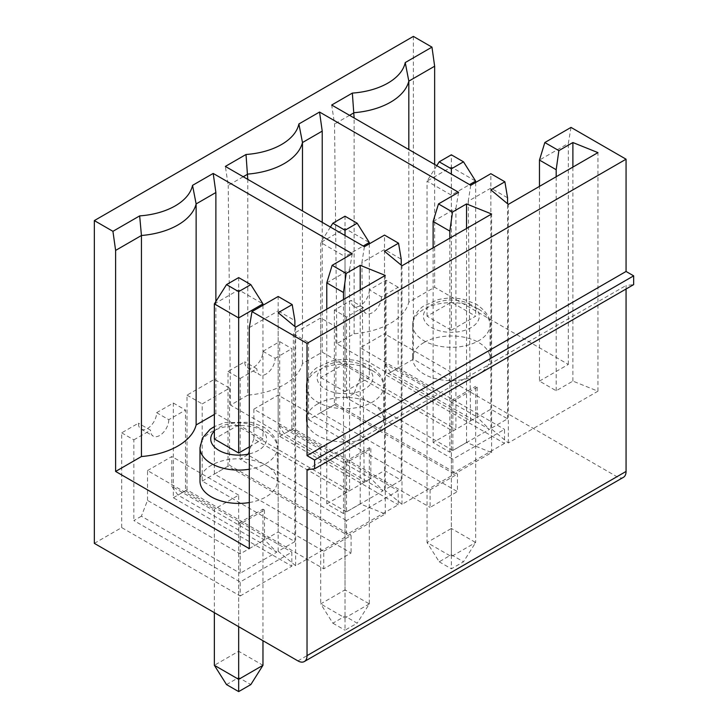 <?xml version="1.0" encoding="UTF-8"?>
<svg xmlns="http://www.w3.org/2000/svg" width="728" height="728" viewBox="0 0 728 728"><rect width="100%" height="100%" fill="white"/><g stroke="black" fill="none" stroke-linecap="round" stroke-linejoin="round"><path stroke-width="0.55" stroke-dasharray="3.64 2.73" d="M427.045 386.368L451.351 372.336L451.351 528.473L427.045 542.515L439.202 561.788L451.351 554.772L451.351 528.473L475.657 542.515L463.509 561.788L451.351 568.805L451.351 400.4L452.871 401.274L477.177 387.241L475.657 386.368L475.657 542.515L451.351 556.547L427.045 542.515L427.045 386.368L360.205 347.775L384.511 333.743L384.511 363.563L390.645 372.299L489.462 429.347L477.177 417.062L452.871 431.103L360.205 377.595L360.205 347.775M451.351 554.772L463.509 561.788M451.351 400.4L475.657 386.368M451.351 330.23L475.657 316.198L451.351 302.166L427.045 316.198L451.351 330.23L451.351 174.101M436.773 165.684L427.045 181.108L451.351 167.067L475.657 181.108M451.351 302.166L451.351 154.809M539.466 381.108L568.331 364.437L434.643 287.251L408.817 302.166A64.455 37.21 180 0 1 354.126 333.743L336.864 343.707L470.552 420.893L490.854 409.172L507.562 418.818L490.854 428.464L508.326 442.942L597.952 391.191L572.89 381.108L556.183 390.754L539.466 381.108L539.466 186.386M424.005 342.515A38.675 22.331 0 0 0 412.685 358.303A38.675 22.331 0 0 0 451.351 380.626A38.675 22.331 0 0 0 490.026 358.303A38.675 22.331 0 0 0 466.157 337.674A38.675 22.331 0 0 0 424.005 342.515M439.202 561.788L451.351 568.805M504.522 443.379L452.871 473.2L452.871 459.168L504.522 429.347L504.522 443.379L386.031 374.966L413.377 359.177L616.944 476.713A12.895 7.444 -120 0 0 623.395 477.35M427.045 316.198L427.045 181.108L451.351 195.14L469.569 184.621M434.643 164.455L434.643 287.251M408.817 302.166L408.817 149.549M597.952 391.191L597.952 152.616M572.89 381.108L572.89 167.085M360.205 377.595L354.063 393.42L452.871 450.468L489.462 429.347M452.871 450.468L452.871 401.274M398.18 287.251L386.031 280.235L369.314 289.89L381.472 296.906L398.18 287.251L398.18 367.949L390.645 372.299M398.18 367.949L504.522 429.347M354.063 393.42L346.528 397.77L452.871 459.168M363.245 307.425L351.087 300.409L334.38 310.055L346.528 317.071L363.245 307.425A12.895 7.444 -60 0 0 365.911 313.331A12.895 7.444 -60 0 0 375.848 309.873A12.895 7.444 -60 0 0 381.472 296.906M477.177 387.241L477.177 417.062L384.511 363.563M354.126 333.743L354.126 117.972M571.007 127.409L568.331 143.407L539.466 160.069M335.899 326.726L335.899 403.913L457.43 474.074L457.43 491.618L320.702 412.676L320.702 317.954L335.899 326.726L308.554 342.515L308.554 419.701L335.899 403.913M346.528 317.071L346.528 397.77M475.657 182.464L475.657 316.198M470.552 420.893L468.25 201.192L490.854 188.143L507.562 197.788M490.854 409.172L490.854 173.692M556.183 390.754L556.183 176.74M451.351 372.336L384.511 333.743M334.38 310.055L334.38 404.786L452.871 473.2M508.326 442.942L508.326 204.368M490.854 428.464L490.854 189.89M507.562 418.818L507.562 203.74M336.864 343.707L334.561 124.006L331.695 105.023M470.743 185.303L468.25 201.192M568.331 364.437L568.331 143.407M349.567 115.343L334.561 124.006M369.314 289.89A12.895 7.444 -60 0 1 363.691 302.857A12.895 7.444 -60 0 1 353.753 306.315A12.895 7.444 -60 0 1 351.087 300.409M626.062 289.007L626.062 285.494L633.66 284.621M413.377 36.4L413.377 359.177M386.031 280.235L386.031 374.966M308.554 419.701L430.084 489.862L430.084 507.407L457.43 491.618M430.084 489.862L457.43 474.074M320.702 317.954L293.357 333.743L308.554 342.515M94.34 543.37L121.685 527.582L240.185 595.995L240.185 581.963L291.837 552.143L291.837 566.175L240.185 595.995M121.685 527.582L121.685 432.851L138.402 423.205A12.895 7.444 -60 0 0 141.068 429.101A12.895 7.444 -60 0 0 151.005 425.653A12.895 7.444 -60 0 0 156.629 412.676L173.337 403.03L173.337 497.761L291.837 566.175M173.337 497.761L187.014 489.862L323.742 568.805L351.087 553.016L214.36 474.074L228.028 466.184L346.528 534.598L346.528 520.565L398.18 490.745L398.18 504.777L346.528 534.598M228.028 466.184L228.028 371.453L244.744 361.807A12.895 7.444 -60 0 0 247.411 367.713A12.895 7.444 -60 0 0 257.348 364.255A12.895 7.444 -60 0 0 262.972 351.278L279.689 341.632L279.689 436.363L398.18 504.777M279.689 436.363L293.357 428.464L430.084 507.407M320.702 412.676L334.38 404.786M293.357 333.743L293.357 428.464M214.36 474.074L214.36 379.352L229.548 388.124L202.202 403.913L202.202 481.09L323.742 551.26L323.742 568.805M187.014 489.862L187.014 395.14L214.36 379.352M307.034 469.687L626.062 285.494M214.36 303.894L238.666 289.862L262.972 303.894M262.972 305.25L262.972 438.993L238.666 424.961L238.666 277.605M226.517 684.584L238.666 677.568L250.823 684.584M238.666 424.961L214.36 438.993M249.304 446.883L262.972 438.993M238.666 677.568L238.666 651.269L262.972 665.301M238.666 626.69L238.666 523.195L240.185 524.069L264.491 510.037L262.972 509.163L262.972 640.731M238.666 523.195L262.972 509.163M264.491 510.037L264.491 539.858L240.185 553.89L214.36 538.984L214.36 509.163L238.666 495.131L238.666 651.269L214.36 665.301M240.185 524.069L240.185 573.264L276.776 552.143L264.491 539.858L171.826 486.359L177.96 495.095L276.776 552.143M214.36 612.658L214.36 538.984L147.511 500.391L141.378 516.216L240.185 573.264M147.511 500.391L147.511 470.57L214.36 509.163M147.511 470.57L171.826 456.538L171.826 486.359M238.666 495.131L171.826 456.538M249.304 502.557A38.675 22.331 0 0 0 277.341 481.09A38.675 22.331 0 0 0 253.462 460.469A38.675 22.331 0 0 0 211.32 465.301A38.675 22.331 0 0 0 199.991 481.09M249.304 548.63L278.169 531.968L278.169 310.929L294.876 320.584M278.169 531.968L294.876 541.614L294.876 326.526M294.876 541.614L278.169 551.26L295.641 565.729L385.267 513.986L360.205 503.894L343.489 513.549L343.489 299.526M343.489 513.549L326.781 503.894L326.781 309.182M326.781 282.864L349.567 269.706L349.567 490.745L215.879 413.559L214.36 414.432M326.781 503.894L349.567 490.745M215.879 301.492L215.879 413.559M156.629 412.676L168.787 419.692L185.494 410.046L185.494 490.745L177.96 495.095M185.494 490.745L291.837 552.143M141.378 516.216L133.843 520.565L240.185 581.963M121.685 432.851L133.843 439.867L133.843 520.565M133.843 439.867L150.55 430.221L138.402 423.205M168.787 419.692A12.895 7.444 -60 0 1 163.154 432.669A12.895 7.444 -60 0 1 153.226 436.127A12.895 7.444 -60 0 1 150.55 430.221M249.304 327.6L278.169 310.929L278.169 296.487M278.169 551.26L278.169 312.685M295.641 565.729L295.641 327.154M385.267 513.986L385.267 275.411M360.205 503.894L360.205 289.881M352.243 253.717L349.567 269.706M173.337 403.03L185.494 410.046M187.014 395.14L202.202 403.913M323.742 551.26L351.087 535.471L351.087 553.016M229.548 388.124L229.548 465.31L351.087 535.471M202.202 481.09L229.548 465.31M330.421 227.081L320.702 242.506L345.008 228.465L369.314 242.506M369.314 243.862L369.314 377.595L345.008 363.563L345.008 216.207M345.008 363.563L320.702 377.595L320.702 242.506L345.008 256.538L345.008 235.499M320.702 377.595L345.008 391.628L345.008 256.538L363.226 246.019M345.008 616.17L345.008 589.871L320.702 603.903L332.86 623.186L345.008 616.17L357.166 623.186L345.008 630.202L345.008 461.798L346.528 462.671L370.834 448.639L369.314 447.766L369.314 603.903L357.166 623.186M332.86 623.186L345.008 630.202M369.314 603.903L345.008 617.945L320.702 603.903L320.702 447.766L345.008 433.733L345.008 589.871L369.314 603.903M345.008 391.628L369.314 377.595M345.008 461.798L369.314 447.766M370.834 448.639L370.834 478.46L346.528 492.492L253.863 438.993L253.863 409.172L320.702 447.766M346.528 462.671L346.528 511.866L383.119 490.745L370.834 478.46L278.169 424.961L284.302 433.697L383.119 490.745M253.863 409.172L278.169 395.14L278.169 424.961M345.008 433.733L278.169 395.14M253.863 438.993L247.72 454.818L346.528 511.866M317.663 403.913A38.675 22.331 0 0 0 306.333 419.692A38.675 22.331 0 0 0 345.008 442.023A38.675 22.331 0 0 0 383.683 419.692A38.675 22.331 0 0 0 359.805 399.071A38.675 22.331 0 0 0 317.663 403.913M247.72 454.818L240.185 459.168L346.528 520.565M228.028 371.453L240.185 378.469L240.185 459.168M240.185 378.469L256.893 368.823L244.744 361.807M262.972 351.278L275.129 358.303A12.895 7.444 -60 0 1 269.496 371.271A12.895 7.444 -60 0 1 259.568 374.729A12.895 7.444 -60 0 1 256.893 368.823M275.129 358.303L291.837 348.648L291.837 429.347L284.302 433.697M291.837 429.347L398.18 490.745M247.784 395.14L230.521 405.105L364.209 482.291L384.511 470.57L401.219 480.216L384.511 489.862L401.983 504.34L491.609 452.589L466.548 442.497L449.831 452.152L433.124 442.497L455.91 429.347L322.222 352.161L302.475 363.563A64.455 37.21 180 0 1 247.784 395.14L247.784 179.37M302.475 363.563L302.475 210.947M243.225 176.74L228.219 185.403L225.352 166.421M230.521 405.105L228.219 185.403M364.209 482.291L361.907 262.59L384.511 249.531L401.219 259.186M384.511 470.57L384.511 235.089M401.219 480.216L401.219 265.129M449.831 452.152L449.831 238.129M433.124 442.497L433.124 247.784M433.124 221.467L455.91 208.308L455.91 429.347M322.222 222.349L322.222 352.161M279.689 341.632L291.837 348.648M364.4 246.692L361.907 262.59M384.511 489.862L384.511 251.287M401.983 504.34L401.983 265.766M491.609 452.589L491.609 214.014M466.548 442.497L466.548 228.483M458.594 192.319L455.91 208.308M471.107 304.795A27.928 16.125 0 0 0 424.379 312.021A27.928 16.125 0 0 0 458.585 331.777A27.928 16.125 0 0 0 471.107 304.795M478.696 309.182A38.675 22.331 180 0 1 490.026 324.97A38.675 22.331 180 0 1 451.351 347.292A38.675 22.331 180 0 1 412.685 324.97A38.675 22.331 180 0 1 424.005 309.182A38.675 22.331 180 0 1 478.696 309.182M297.916 660.897L616.944 476.713M249.304 453.899A27.928 16.125 0 0 0 258.413 427.591A27.928 16.125 0 0 0 214.36 431.049M199.991 447.766A38.675 22.331 180 0 1 211.32 431.977A38.675 22.331 180 0 1 266.011 431.977A38.675 22.331 180 0 1 277.341 447.766A38.675 22.331 180 0 1 249.304 469.232M364.755 366.193A27.928 16.125 0 0 0 318.036 373.419A27.928 16.125 0 0 0 352.243 393.175A27.928 16.125 0 0 0 364.755 366.193M372.354 370.579A38.675 22.331 180 0 1 383.683 386.368A38.675 22.331 180 0 1 345.008 408.69A38.675 22.331 180 0 1 306.333 386.368A38.675 22.331 180 0 1 317.663 370.579A38.675 22.331 180 0 1 372.354 370.579M490.026 358.303L490.026 324.97C490.981 318.373 486.468 311.475 476.476 304.268L464 299.499C455.1 297.543 446.255 297.643 437.464 299.8L422.832 306.497C415.997 311.93 412.621 318.091 412.685 324.97L412.685 358.303M353.753 306.315L365.911 313.331M277.341 481.09L277.341 447.766C278.296 441.168 273.774 434.27 263.791 427.054L251.315 422.295L224.779 422.586L214.36 426.599M141.068 429.101L153.226 436.127M383.683 419.692L383.683 386.368C384.639 379.77 380.125 372.873 370.133 365.656L357.657 360.897C348.757 358.94 339.912 359.041 331.122 361.197L316.48 367.895C309.655 373.327 306.279 379.488 306.333 386.368L306.333 419.692M247.411 367.713L259.568 374.729"/><path stroke-width="1.09" d="M463.509 161.825L451.351 154.809L439.202 161.825L451.351 168.841L463.509 161.825L475.657 181.108L475.657 182.464M451.351 174.101L451.351 168.841M439.202 161.825L436.773 165.684M434.643 66.221L408.817 81.136L405.232 62.572L431.968 47.129L434.643 66.221L434.643 164.455M408.817 149.549L408.817 81.136A64.455 37.21 180 0 1 354.126 112.704L349.567 115.343M507.562 203.74L507.562 197.788L504.886 181.791L490.854 189.89L508.326 204.368L597.952 152.616L572.89 142.533L572.89 167.085M469.569 184.621L475.657 181.108M112.931 231.322L139.667 215.888A60.67 35.026 0 0 0 192.538 185.358L213.204 173.437L215.879 192.52L196.132 203.922A64.455 37.21 180 0 1 141.441 235.499L115.615 250.414L112.931 231.322L94.34 220.593L94.34 543.37L297.916 660.897A12.895 7.444 -120 0 0 304.359 661.534A12.895 7.444 -120 0 0 307.034 655.637L307.034 469.687L314.623 468.814L633.66 284.621L633.66 275.848L626.062 271.462L626.062 159.195L571.007 127.409L544.826 142.533L539.466 160.069L556.183 169.715L558.858 150.632L572.89 142.533M544.826 142.533L558.858 150.632M354.126 117.972L352.352 93.093A60.67 35.026 0 0 0 405.232 62.572M556.183 176.74L556.183 169.715M539.466 186.386L539.466 160.069M504.886 181.791L490.854 173.692L470.743 185.303L331.695 105.023L352.352 93.093M304.359 661.534L623.395 477.35A12.895 7.444 -120 0 0 626.062 471.444L626.062 289.007M431.968 47.129L413.377 36.4L94.34 220.593M343.489 299.526L343.489 292.51L346.173 273.428L332.141 265.32L352.243 253.717L213.204 173.437M346.173 273.428L360.205 265.32L385.267 275.411L295.641 327.154L278.169 312.685L292.201 304.586L278.169 296.487L251.979 311.602L307.034 343.389L626.062 159.195M401.219 265.129L401.219 259.186L398.544 243.188L384.511 235.089L364.4 246.692L225.352 166.421L246.009 154.491A60.67 35.026 0 0 0 298.889 123.96L319.546 112.039L322.222 131.131L322.222 222.349M449.831 238.129L449.831 231.113L452.516 212.03L438.484 203.922L458.594 192.319L319.546 112.039M452.516 212.03L466.548 203.922L491.609 214.014L401.983 265.766L384.511 251.287L398.544 243.188M314.623 468.814L314.623 460.041L633.66 275.848M314.623 460.041L307.034 455.655L626.062 271.462M307.034 455.655L307.034 343.389M250.823 284.621L238.666 277.605L226.517 284.621L238.666 291.637L250.823 284.621L262.972 303.894L262.972 305.25M226.517 284.621L214.36 303.894L238.666 317.936L238.666 291.637M214.36 303.894L214.36 438.993L238.666 453.025L238.666 317.936L262.972 303.894M262.972 640.731L262.972 665.301L250.823 684.584L238.666 691.6L238.666 626.69M262.972 665.301L238.666 679.342L214.36 665.301L226.517 684.584L238.666 691.6M238.666 453.025L249.304 446.883M214.36 665.301L214.36 612.658M249.304 469.232A38.675 22.331 180 0 1 199.991 447.766L199.991 481.09A38.675 22.331 0 0 0 249.304 502.557M294.876 326.526L294.876 320.584L292.201 304.586M343.489 292.51L326.781 282.864L326.781 309.182M214.36 414.432L196.132 424.961L196.132 203.922L192.538 185.358M215.879 192.52L215.879 301.492M196.132 424.961A64.455 37.21 180 0 1 141.441 456.538L141.441 235.499L139.667 215.888M115.615 250.414L115.615 471.444L141.441 456.538M251.979 311.602L249.304 327.6L249.304 548.63L115.615 471.444M360.205 289.881L360.205 265.32M332.141 265.32L326.781 282.864M357.166 223.223L345.008 216.207L332.86 223.223L345.008 230.239L357.166 223.223L369.314 242.506L369.314 243.862M332.86 223.223L330.421 227.081M345.008 235.499L345.008 230.239M363.226 246.019L369.314 242.506M302.475 210.947L302.475 142.533A64.455 37.21 180 0 1 247.784 174.101L243.225 176.74M247.784 179.37L246.009 154.491M449.831 231.113L433.124 221.467L433.124 247.784M322.222 131.131L302.475 142.533L298.889 123.96M466.548 228.483L466.548 203.922M438.484 203.922L433.124 221.467M307.034 655.637L626.062 471.444M214.36 431.049A27.928 16.125 0 0 0 217.727 449.667A27.928 16.125 0 0 0 249.304 453.899M199.991 447.766L202.466 438.01L210.137 429.293L214.36 426.599"/></g></svg>
